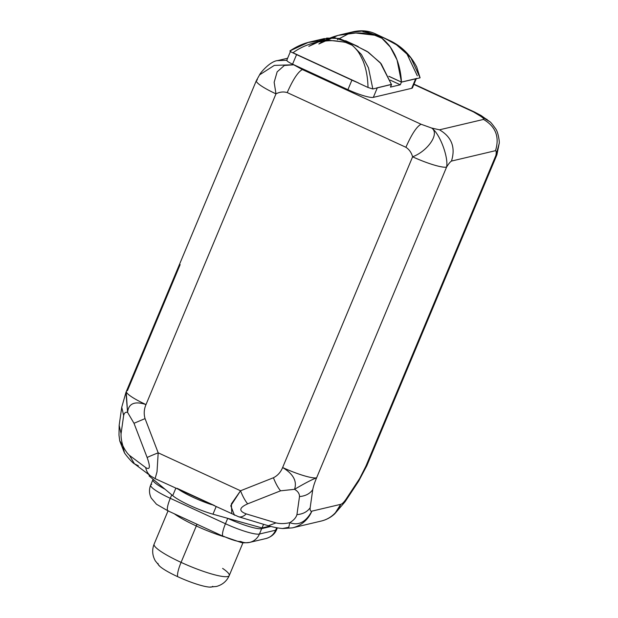 <?xml version="1.0" encoding="UTF-8"?>
<svg xmlns="http://www.w3.org/2000/svg" width="618" height="618" viewBox="0 0 618 618"><rect width="100%" height="100%" fill="white"/><g stroke="black" fill="none" stroke-linecap="round" stroke-linejoin="round"><path stroke-width="0.93" d="M287.084 60.054A8.745 1.406 22.7 0 0 292.569 64.172L302.387 69.564L295.721 65.616L347.911 89.672L292.569 64.172A8.745 1.406 -157.3 0 1 286.775 60.255L290.73 50.823M286.767 60.278L277.382 60.657L286.767 60.278M259.537 74.886L274.322 65.4L293.813 64.736L274.315 65.4L259.537 74.886M234.431 515.188L230.769 505.763L240.533 490.769L273.426 477.753C275.636 483.392 278.015 487.749 280.572 490.823L294.539 489.317C297.853 491.21 299.506 493.627 299.506 496.555C299.506 493.627 297.853 491.21 294.539 489.317C297.258 481.206 293.287 473.944 282.627 467.525A29.61 4.759 22.7 0 0 316.609 477.814C311.905 479.583 304.55 483.415 294.539 489.317C297.258 481.206 293.287 473.944 282.627 467.525L412.608 156.802A29.61 4.759 22.7 0 0 446.582 167.092C448.583 163.863 450.205 161.862 451.472 161.074C450.205 161.862 448.583 163.863 446.582 167.092A29.61 4.759 -157.3 0 1 412.608 156.802C411.433 152.615 409.193 149.44 405.895 147.277C409.193 149.44 411.433 152.615 412.608 156.802C427.903 151.055 440.086 133.318 431.588 128.019C439.684 133.194 448.683 157.351 446.582 167.092L316.609 477.814A29.61 4.759 -157.3 0 1 282.627 467.525C280.696 472.229 277.629 475.636 273.426 477.753C275.636 483.392 278.015 487.749 280.572 490.823L247.679 503.84A17.767 4.705 -111.6 0 1 240.533 490.769L273.426 477.753C277.629 475.636 280.696 472.229 282.627 467.525L412.608 156.802C427.903 151.055 440.086 133.318 431.588 128.019C439.684 133.194 448.683 157.351 446.582 167.092L316.609 477.814C311.905 479.583 304.55 483.415 294.539 489.317L280.572 490.823L247.679 503.84A17.767 4.705 -111.6 0 1 240.533 490.769L158.193 452.824A17.767 0.664 159 0 0 147.13 457.505C150.491 466.914 150.012 470.267 145.701 467.563C150.012 470.267 150.491 466.914 147.13 457.505L133.998 423.284L145.052 418.602L158.193 452.824L157.026 471.781L155.118 478.641L157.026 471.781L158.193 452.824A17.767 0.664 159 0 0 147.13 457.505L133.998 423.284L145.052 418.602C143.693 413.921 144.009 409.24 146.002 404.566L275.983 93.843L274.153 82.279L277.15 71.85L284.365 65.469L293.905 64.782L284.365 65.469L277.15 71.85L274.153 82.279L275.983 93.843A29.61 4.759 -157.3 0 1 256.362 80.603A29.61 4.759 22.7 0 0 275.983 93.843C279.707 91.92 283.453 91.495 287.208 92.584C293.048 79.398 298.115 71.727 302.387 69.564L421.074 124.249L431.588 128.019L439.475 129.819L483.508 119.428C484.056 119.004 483.183 117.984 480.881 116.385L473.45 111.889L413.875 84.434L473.45 111.889L480.881 116.385C483.183 117.984 484.056 119.004 483.508 119.428C495.736 126.582 499.73 137.003 495.497 150.684L451.472 161.074C455.698 147.401 451.704 136.98 439.475 129.819L431.588 128.019L421.074 124.249C416.802 126.412 411.743 134.091 405.895 147.277L287.208 92.584C283.453 91.495 279.707 91.92 275.983 93.843L146.002 404.566A29.61 4.759 -157.3 0 1 126.389 391.318A29.61 4.759 22.7 0 0 146.002 404.566C144.009 409.24 143.693 413.921 145.052 418.602L158.193 452.824L240.533 490.769L231.364 503.917L231.796 513.257M412.283 86.891A22.148 3.561 -157.3 0 1 411.688 88.312L373.326 97.366A22.148 3.561 -157.3 0 1 347.911 89.672L351.912 80.116L296.57 54.616L292.569 64.172L296.57 54.616A8.745 1.406 -157.3 0 1 292.986 52.754A8.745 1.406 22.7 0 0 296.57 54.616L351.912 80.116A22.148 3.561 22.7 0 0 358.533 82.959L358.533 82.959A22.148 3.561 -157.3 0 1 351.912 80.116L347.911 89.672A22.148 3.561 -157.3 0 0 373.326 97.366L411.688 88.312L416.061 78.625L401.461 82.07L388.83 76.253M474.369 111.958L413.998 84.133M149.054 475.891L149.417 475.026L149.054 475.891L172.716 495.651L175.836 488.189L172.716 495.651L149.054 475.891M178.803 489.556A29.61 4.759 22.7 0 0 211.495 504.62A29.61 4.759 -157.3 0 1 178.803 489.556M216.091 506.737L212.971 514.199A29.61 4.759 -157.3 0 1 172.716 495.651A29.61 4.759 -157.3 0 0 212.971 514.199L216.091 506.737M177.018 488.29L214.546 505.586M145.701 467.563A17.767 14.786 126.9 0 0 150.722 476.007A17.767 14.786 126.9 0 1 145.701 467.563L129.432 455.366C127.184 453.357 124.983 450.136 122.835 445.709L124.388 452.615L122.835 445.709C124.983 450.136 127.184 453.357 129.432 455.366L145.701 467.563M138.347 465.771L134.454 463.809L129.432 455.366L134.454 463.809L150.722 476.007L155.087 478.626L238.571 516.741A17.767 9.424 -73.2 0 0 246.25 513.898L276.007 522.905C280.248 523.886 284.844 523.801 289.803 522.65C298.502 525.949 305.856 522.117 311.866 511.148L340.734 504.334C342.055 504.049 343.801 502.364 345.972 499.282L359.614 478.595L365.895 466.173L495.875 155.45L499.213 143.492M121.746 407.2L125.956 392.399L127.578 412.376C128.536 403.454 134.678 400.858 146.002 404.566C134.678 400.858 128.536 403.454 127.578 412.376L133.998 423.284L127.578 412.376C125.578 411.827 124.272 412.878 123.654 415.528L121.082 433.604C120.858 436.872 121.437 440.904 122.835 445.709C121.437 440.904 120.858 436.872 121.082 433.604L119.166 425.323L121.082 433.604L123.654 415.528C124.272 412.878 125.578 411.827 127.578 412.376L126.196 391.858M121.738 407.247L123.654 415.528L121.738 407.247L119.166 425.323L118.988 435.172L119.753 440.951L124.257 452.407C124.535 453.527 132.329 463.013 134.454 463.809M119.714 440.727L122.835 445.709L119.714 440.727M257.405 79.923A29.61 4.759 22.7 0 0 256.362 80.603L126.389 391.318A29.61 4.759 22.7 0 1 127.432 390.646L180.147 264.612M302.387 69.564L421.074 124.249C416.802 126.412 411.743 134.091 405.895 147.277L287.208 92.584C293.048 79.398 298.115 71.727 302.387 69.564M451.472 161.074C455.698 147.401 451.704 136.98 439.475 129.819L483.508 119.428C495.736 126.582 499.73 137.003 495.497 150.684C496.308 150.977 496.432 152.569 495.875 155.45C496.432 152.569 496.308 150.977 495.497 150.684L451.472 161.074M480.881 116.385L489.757 121.653L480.881 116.385L487.139 119.513M316.609 477.814C314.632 482.503 313.349 486.451 312.739 489.657L310.166 507.733C309.95 510.36 310.514 511.495 311.866 511.148C310.514 511.495 309.95 510.36 310.166 507.733C307.293 511.828 302.874 514.13 296.934 514.632L299.506 496.555C305.446 496.053 309.857 493.751 312.739 489.657C313.349 486.451 314.632 482.503 316.609 477.814M299.506 496.555C305.446 496.053 309.857 493.751 312.739 489.657L310.166 507.733C307.293 511.828 302.874 514.13 296.934 514.632C296.092 517.614 293.72 520.286 289.803 522.65C293.72 520.286 296.092 517.614 296.934 514.632L299.506 496.555M247.679 503.84C239.035 507.71 238.556 511.063 246.25 513.898C238.556 511.063 239.035 507.71 247.679 503.84M334.74 513.805C330.885 517.39 326.397 519.808 321.26 521.044L292.391 527.865A29.61 28.536 -103.3 0 0 311.866 511.148A29.61 28.536 76.7 0 1 292.391 527.865L282.936 528.537C278.733 528.259 273.867 527.332 268.336 525.748L238.571 516.741A17.767 9.424 -73.2 0 0 246.25 513.898L276.007 522.905L268.328 525.748L276.007 522.905C280.248 523.886 284.844 523.801 289.803 522.65C298.502 525.949 305.856 522.117 311.866 511.148L340.734 504.334A29.61 28.536 76.7 0 1 321.26 521.044A29.61 28.536 -103.3 0 0 340.734 504.334L334.701 513.836L340.734 504.334C342.055 504.049 343.801 502.364 345.972 499.282L359.614 478.595L358.679 481.105L345.037 501.801L345.972 499.282L345.037 501.793L334.724 513.813M282.658 528.506L288.776 527.278L289.803 522.65L288.776 527.27L282.658 528.506M263.562 524.303L262.032 527.957L269.695 526.15L262.032 527.957L212.971 514.199L262.032 527.957L263.562 524.303M151.711 484.388A29.61 4.759 22.7 0 0 150.668 485.068A29.61 4.759 22.7 0 0 170.29 498.309A14.809 3.16 114.7 0 0 167.941 510.847A14.809 3.16 114.7 0 0 168.498 510.885M249.703 542.38A14.809 14.268 -103.3 0 1 240.665 541.453A14.809 2.379 -157.3 0 1 223.677 536.308A14.809 3.16 114.7 0 1 223.113 536.277A14.809 3.16 -65.3 0 1 225.462 523.74A29.61 4.759 22.7 0 0 259.436 534.029L275.613 530.205A29.61 4.759 22.7 0 0 276.655 529.526A29.61 4.759 -157.3 0 1 275.613 530.205A14.809 14.268 76.7 0 1 265.879 538.564A14.809 14.268 -103.3 0 0 275.613 530.205L276.648 527.726L275.613 530.205L259.436 534.029A14.809 14.268 76.7 0 1 249.703 542.38A14.809 14.268 -103.3 0 0 259.436 534.029A29.61 4.759 -157.3 0 1 225.462 523.74A14.809 3.16 114.7 0 0 223.113 536.277L240.703 542.341C241.993 542.936 244.991 542.952 249.703 542.38L265.879 538.564C271.263 536.996 274.856 533.983 276.655 529.526L277.358 527.842M167.941 510.847A14.809 3.16 -65.3 0 1 170.29 498.309L225.462 523.74L227.718 518.347A2.959 0.633 -65.3 0 1 227.718 518.347A29.61 4.759 22.7 0 0 261.692 528.629A2.959 2.851 76.7 0 1 262.109 527.934A2.959 2.851 -103.3 0 0 261.692 528.629L270.869 526.466L261.692 528.629L259.436 534.029L261.692 528.629A29.61 4.759 22.7 0 1 227.718 518.347A2.959 0.633 114.7 0 0 227.725 518.332L225.462 523.74L170.29 498.309A29.61 4.759 -157.3 0 1 150.668 485.068C148.938 489.433 149.123 493.767 151.232 498.062L156.454 504.211L167.941 510.847L223.113 536.277M171.742 494.833L170.29 498.309L171.742 494.833M150.668 485.068L152.924 479.676A29.61 4.759 22.7 0 0 164.96 489.178A29.61 4.759 22.7 0 1 152.924 479.676L153.055 479.236M196.872 524.18A2.959 0.633 -65.3 0 1 196.308 525.972A40.718 6.551 22.7 0 0 224.326 536.826A40.718 6.551 22.7 0 1 196.308 525.972A2.959 0.633 114.7 0 0 196.872 524.18M174.245 513.751A40.718 6.551 22.7 0 0 196.308 525.972L181.082 562.372A40.718 6.551 -157.3 0 1 154.106 544.164A40.718 6.551 22.7 0 0 181.082 562.372L196.308 525.972A40.718 6.551 22.7 0 1 174.245 513.751M242.99 542.689L229.232 575.59A40.718 6.551 -157.3 0 1 181.082 562.372A40.718 6.551 22.7 0 0 229.232 575.59A40.718 6.551 22.7 0 0 222.611 568.39M229.232 575.59C226.775 581.144 222.526 584.767 216.493 586.451L209.656 587.1A29.61 4.759 -157.3 0 1 177.698 576.687A17.767 3.793 -65.3 0 1 181.082 562.372A17.767 3.793 114.7 0 0 177.698 576.687A29.61 4.759 -157.3 0 1 158.077 563.446M212.716 586.297A29.61 4.759 -157.3 0 1 177.698 576.687A29.61 4.759 -157.3 0 1 159.653 566.181L155.311 560.858C152.275 555.381 151.873 549.819 154.106 544.164L168.026 510.885M495.875 155.45L365.895 466.173L366.505 466.474L365.895 466.173L359.614 478.595L358.679 481.105L366.938 465.493A29.61 4.759 -157.3 0 1 365.895 466.173A29.61 4.759 22.7 0 0 366.938 465.493L496.918 154.77A29.61 4.759 -157.3 0 1 495.875 155.45A29.61 4.759 22.7 0 0 496.918 154.77L499.213 143.268M292.994 52.901L358.533 82.959L292.986 52.754C299.83 47.733 307.872 44.202 317.111 42.163C325.779 40.742 332.005 40.332 335.806 40.942C343.338 41.785 347.98 42.742 349.726 43.816C351.495 44.457 353.844 46.52 356.764 49.996C358.471 51.788 360.588 55.489 363.106 61.089C366.157 68.675 367.795 77.466 368.011 87.47L358.355 83.021L368.011 87.47L372.839 88.984L368.482 67.841L361.406 54.508L352.469 45.361L345.014 42.171L325.941 39.907L308.15 42.449L290.074 50.846C289.548 51.031 290.475 51.696 292.862 52.839C290.475 51.696 289.548 51.031 290.074 50.846L308.15 42.449L325.941 39.907L345.014 42.171L352.469 45.361L361.406 54.508L368.482 67.841L372.839 88.984L368.011 87.47C367.795 77.466 366.157 68.675 363.106 61.089C360.588 55.489 358.471 51.788 356.764 49.996C353.844 46.52 351.495 44.457 349.726 43.816C347.98 42.742 343.338 41.785 335.806 40.942C332.005 40.332 325.779 40.742 317.111 42.163C307.872 44.202 299.83 47.733 292.986 52.754L292.994 52.901M349.193 42.58L338.988 38.463L326.814 38.077L308.799 46.365L323.098 38.895L335.203 37.829L354.168 44.82L368.374 52.26L381.206 63.808L391.426 84.442L372.839 88.984M377.281 87.918L373.326 97.366L377.281 87.918A22.148 3.561 22.7 0 1 377.057 87.972A22.148 3.561 22.7 0 0 377.274 87.926L376.825 87.887A22.148 3.561 22.7 0 0 377.328 87.81L391.573 84.45L390.468 87.099L400.317 84.774L390.468 87.099L391.41 84.372L377.328 87.81A22.148 3.561 -157.3 0 1 376.825 87.887L391.426 84.442L380.309 62.75L367.154 51.448L353.133 44.396M339.753 34.932L353.388 31.711C361.569 29.965 369.07 30.745 375.899 34.052L391.264 41.282C402.333 46.96 410.815 55.558 416.733 67.061L420.093 77.829L410.931 57.93L398.371 45.84L383.979 37.937L364.002 30.9L351.364 32.252L337.328 39.691L351.364 32.252L364.002 30.9L383.979 37.937L398.371 45.84L410.931 57.93L420.093 77.829L401.43 82.117L400.317 84.774L390.282 80.147L400.317 84.774L401.43 82.117L388.869 76.331L401.43 82.117L415.682 78.756A22.148 3.561 22.7 0 0 416.061 78.625L401.461 82.07L397.057 59.954L390.267 47.022L381.893 38.27L374.662 35.218L355.729 33.001L337.938 35.388L318.834 43.994C325.91 39.096 334.523 35.751 344.674 33.951C354.114 32.831 360.881 32.669 364.991 33.472C372.646 34.562 377.451 35.674 379.406 36.786C381.406 37.497 384.265 39.923 387.973 44.063C389.827 46.002 392.098 49.533 394.794 54.67C398.656 62.727 400.881 71.866 401.461 82.07M415.636 78.872A22.148 3.561 22.7 0 0 415.829 78.818A22.148 3.561 22.7 0 1 415.636 78.872L411.688 88.312A22.148 3.561 -157.3 0 0 412.469 87.802L416.416 78.362M417.305 75.829L407.053 54.145L395.149 43.631L382.534 37.273L395.149 43.631L407.053 54.145L417.305 75.829M379.151 35.713L362.82 31.68L379.151 35.713M277.868 60.533L287.625 58.231M277.83 60.549C270.128 61.089 260.139 73.086 259.645 74.724L256.362 80.603M499.213 143.291C499.645 142.155 498.232 131.92 495.543 128.637C492.322 124.141 490.375 121.8 489.719 121.622L481.036 115.481L474.338 111.935M125.956 392.399L126.389 391.318M324.442 38.548L310.808 41.761C303.647 43.345 296.702 46.381 289.973 50.885M358.255 46.582L345.578 40.742"/></g></svg>
